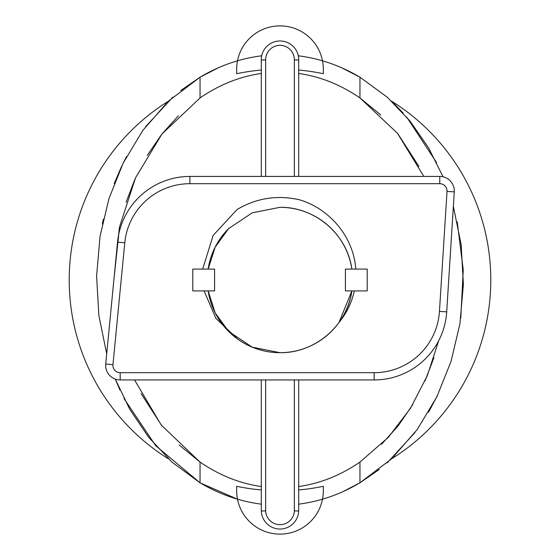 <?xml version="1.0" encoding="UTF-8"?>
<svg xmlns="http://www.w3.org/2000/svg" width="560" height="560" viewBox="0 0 560 560"><rect width="100%" height="100%" fill="white"/><g stroke="black" fill="none" stroke-linecap="round" stroke-linejoin="round"><path stroke-width="0.84" d="M391.608 458.822A210.791 210.791 0 0 0 391.608 101.178M168.392 101.178A210.791 210.791 0 0 0 168.392 458.822M214.585 290.906L214.585 269.094L192.78 269.094L192.78 290.906L214.585 290.906M204.064 290.906L215.887 318.325L237.51 338.975L228.606 331.394L215.194 312.914L208.138 290.906A72.688 72.688 0 0 0 280 352.688L252.182 347.151L228.606 331.394L215.194 312.914L208.138 290.906L215.194 312.914L228.606 331.394L252.182 347.151L280 352.688L252.182 347.151L228.606 331.394M228.606 228.606A72.688 72.688 0 0 0 208.138 269.094L215.194 247.086L228.606 228.606L252.182 212.849L280 207.312C314.832 206.766 347.228 234.15 351.862 269.094A72.688 72.688 0 0 0 280 207.312C314.832 206.766 347.228 234.15 351.862 269.094C347.228 234.15 314.832 206.766 280 207.312L252.182 212.849L228.606 228.606L215.194 247.086L208.138 269.094L215.194 247.086L228.606 228.606L252.182 212.849L280 207.312M261.303 176.428L261.303 59.948A18.704 18.704 0 0 1 261.296 59.682A18.704 18.704 0 0 1 280 40.978A18.704 18.704 0 0 1 298.704 59.682A18.704 18.704 0 0 1 298.697 59.948L298.697 176.428M294.336 176.428L294.336 59.92L298.697 59.948M200.263 482.923L237.489 499.191M261.303 504.154C239.869 501.417 219.45 494.298 200.046 482.797L172.018 462.147L148.547 437.15L129.717 409.206L115.255 379.085L119.931 390.047M106.708 353.871L98.875 315.616L96.6 276.01L100.037 236.383L108.962 198.59L123.151 163.17L142.835 130.389L168.399 101.178L200.046 77.203C219.576 65.632 240.135 58.492 261.709 55.797M218.603 67.669L200.046 77.203L180.684 90.559M172.928 97.048L145.488 126.798M126.553 156.548L122.5 164.5M121.548 166.488L114.177 183.666M103.383 219.142L102.312 224.049M123.97 398.475L155.666 445.662L200.046 482.797L200.046 462.063L161.28 425.117L134.533 379.946M381.598 444.241L397.922 426.146M398.279 425.691L412.755 404.593M424.998 381.01L433.909 357.707M418.943 166.46L397.971 133.924M380.758 114.947L359.954 97.937L397.467 133.287L423.836 176.428M298.697 73.451C320.236 76.531 340.655 84.693 359.954 97.937L359.954 77.203L387.121 97.083L410.032 121.072L428.603 147.896L443.065 176.806M438.732 340.648L427.336 375.564L410.613 408.093L388.325 437.36L359.954 462.063C340.655 475.307 320.236 483.469 298.697 486.549M351.862 290.906C347.228 325.85 314.832 353.234 280 352.688C314.832 353.234 347.228 325.85 351.862 290.906L338.975 322.49A72.688 72.688 0 0 0 351.862 290.906C347.228 325.85 314.832 353.234 280 352.688A72.688 72.688 0 0 0 338.975 322.49C346.633 313.201 351.75 302.673 354.326 290.906M261.303 486.549C239.764 483.469 219.345 475.307 200.046 462.063L179.242 445.053M453.362 206.374L461.153 244.622L463.393 284.375L459.928 323.813L451.003 361.536L436.814 396.893L417.158 429.618L391.601 458.822L359.954 482.797C340.55 494.298 320.131 501.417 298.697 504.154M298.291 55.797C319.865 58.492 340.424 65.632 359.954 77.203L341.397 67.669M119.357 227.829L114.016 278.467L119.588 226.716L135.527 177.828L162.036 133.91L200.046 97.937C219.345 84.693 239.764 76.531 261.303 73.451M178.402 115.759L162.078 133.854M161.721 134.309L147.245 155.407M135.002 178.99L126.091 202.293M141.057 393.54L162.029 426.076M342.804 491.708L359.954 482.797L379.302 469.455M387.065 462.959L415.051 432.474M428.498 412.272L437.493 395.521M460.775 318.192L463.246 269.885L457.219 221.858M436.548 162.561L406.735 117.096M403.312 113.19L391.741 101.304M298.697 379.946L298.697 510.972A18.711 18.711 0 0 1 280 529.046A18.711 18.711 0 0 1 261.303 510.972L261.303 379.946M261.303 510.972L265.664 510.895A14.35 14.35 0 0 0 280 524.685A14.35 14.35 0 0 0 294.336 510.895L298.697 510.972A18.711 18.711 0 0 1 280 529.046A18.711 18.711 0 0 1 261.303 510.972M261.296 59.682A18.704 18.704 0 0 0 261.303 59.948L265.664 59.92L265.664 176.428M345.415 290.906L345.415 269.094L367.22 269.094L367.22 290.906L345.415 290.906M124.782 242.795L117.544 242.095L105.721 364.007L117.544 242.095A72.688 72.688 0 0 1 189.889 176.428L439.768 176.428A14.539 14.539 0 0 1 454.279 191.877L446.705 311.843A72.688 72.688 0 0 1 374.164 379.946L120.19 379.946A14.539 14.539 0 0 1 105.721 364.007A14.539 14.539 0 0 0 120.19 379.946L120.19 372.68L374.164 372.68A65.415 65.415 0 0 0 439.453 311.381L447.027 191.422A7.266 7.266 0 0 0 439.768 183.694L189.889 183.694A65.415 65.415 0 0 0 124.782 242.795L112.959 364.707A7.266 7.266 0 0 0 120.19 372.68M355.747 269.094C353.71 237.272 329.952 208.831 299.537 199.822C277.438 194.782 256.627 198.002 237.125 209.489L213.122 235.424L202.678 269.094M298.697 70.042A210.791 210.791 0 0 1 323.33 73.71L323.33 69.209A43.33 43.33 0 0 0 280 25.879A43.33 43.33 0 0 0 236.67 69.209L236.67 73.71A210.791 210.791 0 0 1 261.303 70.042M261.303 489.958A210.791 210.791 0 0 1 236.67 486.29L236.67 490.791A43.33 43.33 0 0 0 280 534.121A43.33 43.33 0 0 0 323.33 490.791L323.33 486.29A210.791 210.791 0 0 1 298.697 489.958M294.336 59.92A14.343 14.343 0 0 0 280 45.339A14.343 14.343 0 0 0 265.664 59.92M265.664 379.946L265.664 510.895M294.336 510.895L294.336 379.946M359.954 482.797L359.954 462.063M200.046 97.937L200.046 77.203M439.453 311.381L446.705 311.843A72.688 72.688 0 0 1 374.164 379.946L374.164 372.68M439.768 183.694L439.768 176.428A14.539 14.539 0 0 1 454.279 191.877L447.027 191.422M117.544 242.095A72.688 72.688 0 0 1 189.889 176.428L189.889 183.694M112.959 364.707L105.721 364.007"/></g></svg>
